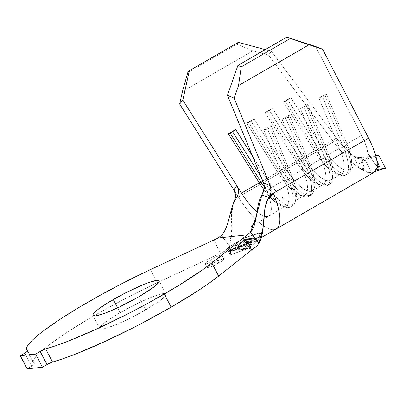 <?xml version="1.0" encoding="UTF-8"?>
<svg xmlns="http://www.w3.org/2000/svg" width="406" height="406" viewBox="0 0 406 406"><rect width="100%" height="100%" fill="white"/><g stroke="black" fill="none" stroke-linecap="round" stroke-linejoin="round"><path stroke-width="0.3" stroke-dasharray="2.03 1.52" d="M210.374 259.825A9.333 1.233 152.5 0 1 221.843 255.171A9.333 1.233 152.5 0 1 216.753 259.135L218.804 263.073A9.333 1.233 -27.5 0 0 223.894 259.109A9.333 1.233 -27.5 0 0 212.424 263.763L210.374 259.825L212.424 263.763L218.773 260.525L223.275 258.982L223.909 259.19L221.493 261.403L212.45 266.311L207.948 267.853L207.314 267.645L209.735 265.433L212.424 263.763A9.333 1.233 -27.5 0 0 207.334 267.727A9.333 1.233 -27.5 0 0 218.804 263.073L216.753 259.135A9.333 1.233 152.5 0 1 205.284 263.788A9.333 1.233 152.5 0 1 210.374 259.825L216.723 256.587L221.224 255.044L221.859 255.252L221.234 256.1L216.753 259.135L210.399 262.372L207.705 263.443L205.898 263.91L205.263 263.707L205.888 262.855L210.374 259.825M145.622 309.925A37.337 4.933 -27.5 0 0 165.983 294.056A37.337 4.933 -27.5 0 0 120.105 312.671L117.583 307.829L120.105 312.671L139.283 302.592L151.26 297.319L160.431 294.172L163.511 293.563L165.409 293.639L166.059 294.391L165.435 295.791L160.497 300.303L145.622 309.925L126.444 320.009L114.467 325.282L105.291 328.424L102.216 329.033L100.318 328.962L99.668 328.21L100.292 326.81L102.17 324.81L109.346 319.355L120.105 312.671A37.337 4.933 -27.5 0 0 99.744 328.54A37.337 4.933 -27.5 0 0 145.622 309.925L138.786 296.791L145.622 309.925M239.768 249.157L238.916 249.649L235.993 249.964L248.015 242.382L250.406 242.549L251.776 241.737L245.437 240.382L244.224 241.504L246.868 242.184L235.008 250.071L231.735 250.426L238.423 245.528L244.25 239.469L253.095 238.662L261.53 236.85L260.926 237.814L259.815 237.794L253.999 243.839L247.3 248.746L244.422 249.056L251.116 244.803L257.516 240.063L251.106 242.555L255.404 241.474L251.147 244.382L246.716 245.128L245.331 245.934L249.807 245.27L244.326 248.655L239.768 249.157L244.326 248.655L249.807 245.27L245.331 245.934L246.716 245.128L251.147 244.382L255.404 241.474L251.106 242.555L257.516 240.063L251.116 244.803L243.904 249.36L231.222 250.72L230.989 254.521L247.3 248.746L243.904 249.36L242.194 246.077L256.369 237.865L257.516 240.063L256.369 237.865L250.801 238.479L252.502 241.743L250.801 238.479L249.406 239.286L251.106 242.555L249.406 239.286L254.004 238.784L255.404 241.474L254.004 238.784L249.568 241.347L251.147 244.382L249.568 241.347L245.011 241.849L246.716 245.128L245.011 241.849L243.625 242.651L245.331 245.934L243.625 242.651L248.183 242.154L249.807 245.27L248.183 242.154L242.621 245.371L244.326 248.655L242.621 245.371L238.058 245.874L239.768 249.157L238.058 245.874L236.662 246.681L238.373 249.964L239.768 249.157M261.357 237.53L260.926 237.814L261.357 237.53M351.347 165.684L350.581 169.383A41.072 13.033 59.9 0 0 345.821 145.896L343.369 147.317L339.578 148.165L318.908 98.044L322.694 97.196L343.369 147.317L339.578 148.165A38.083 12.084 59.9 0 1 336.995 173.991A38.083 12.084 59.9 0 1 314.432 150.875L316.249 150.24A41.072 13.033 -120.1 0 0 340.578 175.169A41.072 13.033 -120.1 0 0 343.369 147.317L322.694 97.196L325.145 95.775L345.821 145.896L325.145 95.775L322.694 97.196L318.908 98.044L326.262 93.786L325.145 95.775L326.262 93.786L346.932 143.912L345.821 145.896L343.369 147.317A41.072 13.033 59.9 0 1 345.542 175.032A41.072 13.033 59.9 0 1 316.249 150.24L285.311 101.221L283.495 101.86L314.432 150.875L316.249 150.24L321.785 146.622L290.848 97.602L287.763 99.805L318.7 148.819L287.763 99.805L285.311 101.221L316.249 150.24L318.7 148.819A41.072 13.033 -120.1 0 0 347.993 173.616A41.072 13.033 -120.1 0 0 345.821 145.896L346.932 143.912A38.083 12.084 59.9 0 1 348.947 169.612A38.083 12.084 59.9 0 1 321.785 146.622A38.083 12.084 -120.1 0 0 351.347 165.684A38.083 12.084 -120.1 0 0 346.932 143.912L361.604 135.421L346.932 143.912L326.262 93.786L318.908 98.044L339.578 148.165L328.545 154.549A38.083 12.084 59.9 0 1 330.56 180.249A38.083 12.084 59.9 0 1 303.399 157.259L314.432 150.875A38.083 12.084 -120.1 0 0 341.593 173.864A38.083 12.084 -120.1 0 0 339.578 148.165L328.545 154.549L307.875 104.428L300.516 108.686L321.192 158.807L310.159 165.191A38.083 12.084 59.9 0 1 312.168 190.891A38.083 12.084 59.9 0 1 285.007 167.901L296.04 161.517A38.083 12.084 -120.1 0 0 323.201 184.507A38.083 12.084 -120.1 0 0 321.192 158.807L310.159 165.191L289.483 115.065L282.129 119.323L302.8 169.444L291.767 175.828A38.083 12.084 -120.1 0 1 296.182 197.605A38.083 12.084 -120.1 0 1 266.62 178.538L263.535 180.741A41.072 13.033 -120.1 0 0 292.822 205.532A41.072 13.033 -120.1 0 0 290.655 177.818A41.072 13.033 59.9 0 1 295.411 201.3A41.072 13.033 59.9 0 1 263.535 180.741L261.028 176.767L263.535 180.741L262.834 181.147L266.62 178.538L277.653 172.154A38.083 12.084 -120.1 0 0 304.815 195.144A38.083 12.084 -120.1 0 0 302.8 169.444L291.767 175.828A38.083 12.084 59.9 0 1 293.782 201.528A38.083 12.084 59.9 0 1 266.62 178.538L252.583 156.3L266.62 178.538L277.653 172.154L246.716 123.14L254.075 118.882L285.007 167.901L296.04 161.517L265.108 112.498L272.462 108.245L303.399 157.259L314.432 150.875L283.495 101.86L290.848 97.602L321.785 146.622L336.457 138.131C340.253 143.105 343.643 147.038 346.633 149.941C350.276 153.529 353.499 156.173 356.301 157.878L351.647 154.503L346.633 149.941L341.492 144.399L336.457 138.131L271.37 51.293L268.473 55.043L333.565 141.882L340.132 150.098L346.846 157.442L353.443 163.618L359.65 168.378L352.809 155.716L356.301 157.878C359.483 159.817 362.05 160.68 364.009 160.466L365.623 159.959L367.663 156.65C368.095 154.605 367.775 151.646 366.709 147.779C365.882 144.643 364.177 140.527 361.604 135.421L315.614 46.528L361.604 135.421L364.634 141.907L366.709 147.779L367.734 152.773L367.663 156.65L368.161 154.062L377.174 166.49L368.161 154.062L368.78 155.046L370.343 155.762L372.424 156.031L375.814 155.792L374.738 155.909L376.798 160.101L374.738 155.909M350.581 169.383A41.072 13.033 59.9 0 1 318.7 148.819L321.785 146.622L336.457 138.131L271.37 51.293L265.235 49.633L271.37 51.293L268.473 55.043L333.565 141.882C338.492 148.352 342.918 153.539 346.846 157.442C351.621 162.243 355.889 165.887 359.65 168.378L361.7 168.835L364.146 168.211L361.188 169.373C365.613 172.073 369.191 173.276 371.916 172.976L374.165 172.271M269.082 197.062A38.083 12.084 59.9 0 1 268.65 216.073A38.083 12.084 59.9 0 1 257.044 211.896A38.083 12.084 59.9 0 0 268.432 216.185A38.083 12.084 59.9 0 0 266.635 190.373L263.499 182.761L266.635 190.373L284.413 180.086L288.204 179.239L284.413 180.086L263.738 129.966L267.529 129.113L288.204 179.239A41.072 13.033 59.9 0 1 290.371 206.953A41.072 13.033 59.9 0 1 264.316 187.029A41.072 13.033 -120.1 0 0 285.413 207.085A41.072 13.033 -120.1 0 0 288.204 179.239L290.655 177.818L288.204 179.239L267.529 129.113L269.98 127.697L290.655 177.818L269.98 127.697L267.529 129.113L263.738 129.966L271.096 125.708L269.98 127.697L271.096 125.708L291.767 175.828L290.655 177.818L291.767 175.828L271.096 125.708L263.738 129.966L284.413 180.086A38.083 12.084 59.9 0 1 281.825 205.913A38.083 12.084 59.9 0 1 264.037 189.769A38.083 12.084 -120.1 0 0 286.423 205.786A38.083 12.084 -120.1 0 0 284.413 180.086L266.635 190.373A38.083 12.084 59.9 0 1 269.082 197.047M150.575 269.543L157.411 282.677L220.214 253.374L214.038 239.936L220.214 253.374L157.411 282.677A112.01 14.794 -27.5 0 0 42.747 350.089A112.01 14.794 -27.5 0 0 33.505 363.02A112.01 14.794 -27.5 0 0 34.49 363.974L27.709 350.946L34.49 363.974L33.957 364.745L31.683 366.237L24.847 353.108L31.683 366.237L27.136 368.871L31.683 366.237A5.227 0.69 -27.5 0 0 34.535 364.02A5.227 0.69 -27.5 0 0 34.49 363.974C33.206 363.268 32.937 362.04 33.678 360.289C34.424 358.539 36.164 356.316 38.895 353.626C41.62 350.936 45.264 347.861 49.811 344.395L65.772 333.159L85.808 320.588L108.701 307.459L133.061 294.558L157.411 282.677L150.575 269.543M221.483 235.358L229.634 246.244L231.872 228.4L231.669 208.669L231.354 218.078L231.993 233.318L229.634 246.244L227.939 248.66L225.619 250.609L220.214 253.374L224.975 251.152L231.481 250.451L235.054 248.107L238.322 245.336L244.234 238.941L238.322 245.336L235.054 248.107L230.562 250.984L228.512 247.046L243.833 238.18L244.234 238.941L253.445 238.281L257.922 237.622L262.195 236.465L257.922 237.622L253.445 238.281L244.234 238.941L243.833 238.18L260.144 232.521L262.195 236.465L261.992 237.18L260.307 237.211L261.54 237.408L262.195 236.465L260.144 232.521L259.906 236.444L260.307 237.211L256.973 240.92L260.307 237.211L259.906 236.444L244.585 245.31L246.635 249.254L244.585 245.31L228.273 250.969L230.324 254.907L228.273 250.969L228.512 247.046L230.562 250.984L230.324 254.907L247.553 248.721L254.06 248.02L247.553 248.721L230.324 254.907L230.562 250.984L231.481 250.451L224.975 251.152L220.214 253.374L225.619 250.609L229.634 246.244C227.751 244.295 225.036 240.672 221.483 235.358L218.575 237.662L214.246 239.834L218.575 237.662M46.994 364.588L48.497 363.766M236.51 197.737L235.82 198.773M247.553 248.721L251.126 246.376L256.973 240.925L251.126 246.376L247.553 248.721M276.11 229.009A53.019 16.824 59.9 0 1 238.317 196.991L233.815 189.861L238.317 196.991A53.019 16.824 -120.1 0 0 275.826 229.162M257.653 245.006L256.678 246.107M238.317 196.991L333.565 141.882L238.317 196.991M182.416 91.609L252.887 50.831L268.473 55.043L252.887 50.831L182.416 91.609M187.76 72.644L236.855 44.234L252.887 50.831L236.855 44.234L187.76 72.644M238.302 42.361L236.855 44.234L238.302 42.361M279.47 171.52L281.921 170.099L250.984 121.084L248.533 122.5L279.47 171.52L248.533 122.5L246.716 123.14L277.653 172.154L279.47 171.52L285.007 167.901L254.075 118.882L250.984 121.084L281.921 170.099A41.072 13.033 -120.1 0 0 311.214 194.895A41.072 13.033 -120.1 0 0 309.042 167.181L306.591 168.597A41.072 13.033 59.9 0 1 308.763 196.311A41.072 13.033 59.9 0 1 279.47 171.52A41.072 13.033 -120.1 0 0 303.805 196.448A41.072 13.033 -120.1 0 0 306.591 168.597L302.8 169.444A38.083 12.084 59.9 0 1 300.217 195.271A38.083 12.084 59.9 0 1 277.653 172.154L279.47 171.52M310.159 165.191L309.042 167.181A41.072 13.033 59.9 0 1 313.802 190.663A41.072 13.033 59.9 0 1 281.921 170.099L285.007 167.901A38.083 12.084 -120.1 0 0 314.569 186.963A38.083 12.084 -120.1 0 0 310.159 165.191L289.483 115.065L288.372 117.055L309.042 167.181L310.159 165.191M285.92 118.476L306.591 168.597L309.042 167.181L288.372 117.055L285.92 118.476L282.129 119.323L302.8 169.444L306.591 168.597L285.92 118.476L288.372 117.055L289.483 115.065L282.129 119.323L285.92 118.476M250.984 121.084L254.075 118.882L246.716 123.14L250.984 121.084M297.857 160.877L300.313 159.462L269.376 110.442L266.925 111.863L297.857 160.877L266.925 111.863L265.108 112.498L296.04 161.517L300.313 159.462L303.399 157.259L272.462 108.245L269.376 110.442L300.313 159.462A41.072 13.033 -120.1 0 0 329.601 184.253A41.072 13.033 -120.1 0 0 327.434 156.538L324.978 157.959A41.072 13.033 59.9 0 1 327.15 185.674A41.072 13.033 59.9 0 1 297.857 160.877A41.072 13.033 -120.1 0 0 322.191 185.806A41.072 13.033 -120.1 0 0 324.978 157.959L321.192 158.807A38.083 12.084 59.9 0 1 318.603 184.628A38.083 12.084 59.9 0 1 296.04 161.517L297.857 160.877M328.545 154.549L327.434 156.538A41.072 13.033 59.9 0 1 332.189 180.02A41.072 13.033 59.9 0 1 300.313 159.462L303.399 157.259A38.083 12.084 -120.1 0 0 332.956 176.326A38.083 12.084 -120.1 0 0 328.545 154.549L307.875 104.428L306.758 106.418L327.434 156.538L328.545 154.549M304.307 107.834L324.978 157.959L327.434 156.538L306.758 106.418L304.307 107.834L300.516 108.686L321.192 158.807L324.978 157.959L304.307 107.834L306.758 106.418L307.875 104.428L300.516 108.686L304.307 107.834M269.376 110.442L272.462 108.245L265.108 112.498L269.376 110.442M287.763 99.805L290.848 97.602L283.495 101.86L287.763 99.805M238.408 193.043L236.764 197.362L234.084 201.153M236.51 197.732L233.831 202.65L232.953 205.076L231.354 218.078M368.612 170.084L372.145 170.063L370.389 170.256L361.188 169.373L370.389 170.256L363.553 157.122L360.883 157.401L378.864 155.473L363.553 157.122L370.389 170.256L385.7 168.607M374.058 172.332L368.516 172.682L361.188 169.373L364.146 168.211L362.878 162.735L360.883 157.401L356.808 157.224L352.809 155.716L356.301 157.878L365.456 160.05L367.663 156.65L368.161 154.062L369.044 155.224M372.145 170.063L383.944 168.794M352.809 155.716L359.65 168.378L361.665 168.835L364.146 168.211L360.883 157.401L357.838 157.386L353.205 155.945M379.432 166.567L377.732 167.105M228.273 250.969L228.512 247.046L243.833 238.18L260.144 232.521L259.906 236.444L244.585 245.31L228.273 250.969M244.732 245.107L255.359 238.956L244.732 245.107L228.938 250.578L244.732 245.107L246.782 249.045L244.732 245.107M255.364 238.956L259.251 236.708L259.48 232.907L252.613 235.287L259.48 232.907L259.251 236.708L255.364 238.956M261.342 237.556L261.53 236.85L253.095 238.662L244.25 239.469L243.686 238.383L252.613 235.292L243.686 238.383L229.172 246.782L228.938 250.578L230.989 254.521L246.782 249.045L250.796 246.478L253.999 243.839L259.815 237.794L259.251 236.708L259.815 237.794L260.926 237.814M261.53 236.85L259.48 232.907L261.53 236.85M231.735 250.426L231.222 250.72L229.172 246.782L243.686 238.383L244.25 239.469L241.377 242.555L235.221 248.162L231.735 250.426M231.222 250.72L230.989 254.521L228.938 250.578L229.172 246.782L231.222 250.72M243.904 249.36L238.373 249.964L236.662 246.681L242.194 246.077L243.904 249.36M256.369 237.865L242.194 246.077L236.662 246.681L238.058 245.874L242.621 245.371L248.183 242.154L243.625 242.651L245.011 241.849L249.568 241.347L254.004 238.784L249.406 239.286L250.801 238.479L256.369 237.865M248.015 242.382L246.559 239.576L248.731 239.337L250.406 242.549L248.015 242.382L235.993 249.964L234.475 250.38L246.868 242.184L244.224 241.504L245.437 240.382L251.776 241.737L250.406 242.549L248.731 239.337L250.111 238.54L251.776 241.737L250.111 238.54L244.777 239.124L245.437 240.382L244.777 239.124L243.402 239.921L244.224 241.504L243.402 239.921L245.569 239.687L246.868 242.184L245.569 239.687L232.77 247.097L234.475 250.38L232.77 247.097L233.76 246.985L235.47 250.269L233.76 246.985L246.559 239.576L248.015 242.382M248.731 239.337L250.111 238.54L244.777 239.124L243.402 239.921L245.569 239.687L232.77 247.097L233.76 246.985L246.559 239.576L248.731 239.337M221.843 255.171L223.894 259.109M165.983 294.056L159.147 280.927M261.154 237.733L257.688 239.936L258.678 239.002M341.593 173.864L330.56 180.249M348.947 169.612L365.623 159.959M323.201 184.507L312.168 190.891M304.815 195.144L293.782 201.528M286.423 205.786L251.268 226.507M27.43 351.342L33.505 363.02M99.744 328.54L92.908 315.406M27.699 350.885L34.535 364.02M258.835 238.829C261.119 236.322 262.55 232.536 263.124 227.472M292.822 205.532L290.371 206.953M285.413 207.085L281.825 205.913M296.182 197.605L295.411 201.3M311.214 194.895L308.763 196.311M303.805 196.448L300.217 195.271M314.569 186.963L313.802 190.663M329.601 184.253L327.15 185.674M322.191 185.806L318.603 184.628M332.956 176.326L332.189 180.02M347.993 173.616L345.542 175.032M340.578 175.169L336.995 173.991M378.834 155.478C374.565 156.021 370.11 157.543 365.456 160.05M377.265 166.912L368.328 154.6M205.284 263.788L207.334 267.727"/><path stroke-width="0.61" d="M113.269 299.542A37.337 4.933 152.5 0 1 159.147 280.927A37.337 4.933 152.5 0 1 138.786 296.791L119.608 306.875L107.631 312.148L102.596 314.026L95.38 315.898L93.481 315.827L92.832 315.076L93.456 313.676L95.334 311.681L98.394 309.164L107.534 302.972L125.972 292.65L144.424 284.185L149.459 282.307L156.675 280.434L158.573 280.505L159.223 281.257L158.599 282.657L153.661 287.174L138.786 296.791A37.337 4.933 152.5 0 1 92.908 315.406A37.337 4.933 152.5 0 1 113.269 299.542L117.583 307.829L113.269 299.542M48.497 363.766L51.425 362.411L63.402 358.584L76.201 353.829L106.108 340.944L138.959 324.805L171.134 307.175L164.298 294.045A112.01 14.794 152.5 0 1 45.695 348.896L52.531 362.03A112.01 14.794 -27.5 0 0 171.134 307.175L198.245 290.564L209.435 282.957L218.646 276.08L211.81 262.946A112.01 14.794 152.5 0 1 164.298 294.045L171.134 307.175A112.01 14.794 -27.5 0 0 218.646 276.08L211.81 262.946L245.077 236.591L251.568 249.994L218.646 276.08L254.06 248.02L251.568 249.994L245.077 236.591L247.224 234.886L218.139 238.023L150.575 269.543L126.225 281.429L101.865 294.325L78.972 307.459L58.936 320.024L42.975 331.266C38.428 334.732 34.789 337.807 32.059 340.497C29.328 343.187 27.588 345.404 26.842 347.155C26.101 348.906 26.37 350.134 27.654 350.84A112.01 14.794 152.5 0 1 26.669 349.891A112.01 14.794 152.5 0 1 150.575 269.543L218.139 238.023L247.224 234.886L245.077 236.591L250.482 232.237L256.389 216.119L261.88 195.002L263.489 191.733L264.276 188.115L264.037 184.486L263.489 182.736L270.32 185.928L234.135 98.191L227.441 95.344L263.489 182.736L227.441 95.344L237.891 65.457L286.849 37.129L315.614 46.528L286.849 37.129L237.891 65.457L241.24 66.883L290.331 38.474L286.849 37.129L290.331 38.474L241.24 66.883L238.55 85.559L309.017 44.787L290.331 38.474L309.017 44.787L238.55 85.559L234.135 98.191L270.32 185.928L271.117 189.414L270.782 193.104L269.366 196.59M261.834 237.327L276.131 228.999A53.019 16.824 59.9 0 1 276.11 229.009A53.019 16.824 -120.1 0 0 273.329 193.22A53.019 16.824 59.9 0 1 276.131 228.999L374.165 172.271L377.007 167.668L379.432 166.567L377.311 166.962L376.956 161.086L375.403 154.366L372.566 146.602L368.572 138.111L322.577 49.217L315.614 46.528L322.577 49.217L309.017 44.787L322.577 49.217L368.572 138.111L273.329 193.22L267.894 199.021L265.154 207.405L263.124 227.472L259.003 243.077L257.653 245.006M235.82 198.773L234.084 201.153C234.815 200.792 235.287 198.646 235.51 194.713L233.815 189.861L179.665 104.058L233.815 189.861L236.774 185.613L182.837 100.15L179.665 104.058L182.416 91.609L187.76 72.644L189.348 70.685L238.302 42.361L265.235 49.633L238.302 42.361L189.348 70.685L182.837 100.15L241.489 193.083L259.267 182.796L228.329 133.777L235.683 129.524L252.583 156.3L235.683 129.524L230.146 133.143L261.083 182.157L262.834 181.147L261.083 182.157L230.146 133.143L228.329 133.777L259.267 182.796A38.083 12.084 -120.1 0 0 264.037 189.769A38.083 12.084 59.9 0 1 259.267 182.796L261.083 182.157A41.072 13.033 -120.1 0 0 264.316 187.029A41.072 13.033 59.9 0 1 261.083 182.157L259.267 182.796L241.489 193.083L236.789 185.638L238.231 189.059L238.449 192.718L237.414 196.225L236.51 197.737C229.334 207.821 229.816 226.584 221.483 235.358C229.816 226.584 229.334 207.821 236.51 197.737M257.044 211.896A38.083 12.084 59.9 0 1 241.489 193.083A38.083 12.084 59.9 0 0 257.044 211.896M46.994 364.588A5.227 0.69 -27.5 0 1 52.531 362.03L45.695 348.896A5.227 0.69 152.5 0 0 40.158 351.459L35.611 354.088L20.3 355.737L24.847 353.108A5.227 0.69 152.5 0 0 27.699 350.885L27.704 350.891A5.227 0.69 152.5 0 0 27.654 350.84L26.157 352.306L20.3 355.737L27.136 368.871L20.3 355.737L35.611 354.088L42.447 367.222L27.136 368.871L42.447 367.222L35.611 354.088L40.158 351.459L46.994 364.588L42.447 367.222L46.994 364.588L40.158 351.459L44.589 349.282L56.566 345.45L69.365 340.695L99.272 327.815L132.123 311.671L148.52 302.922L178.533 285.575L202.599 269.823L211.81 262.946L245.077 236.591M234.084 201.153L231.669 208.669L235.373 197.818L235.439 194.195L234.287 190.683M261.393 237.403L261.992 237.18M256.678 246.107L251.568 249.994L255.201 247.427L257.231 245.508L259.003 243.077C267.143 229.684 259.535 201.203 273.329 193.22L268.843 197.392L261.88 195.002C255.45 205.01 258.317 223.513 250.482 232.237C254.11 237.535 256.952 241.154 259.003 243.077L250.482 232.237L245.188 236.505M377.732 167.105L377.174 166.49C377.509 163.557 376.915 159.517 375.403 154.366C374.205 150.169 371.926 144.749 368.572 138.111L273.329 193.22L268.843 197.392L261.88 195.002L264.174 188.993C264.565 187.582 264.342 185.506 263.499 182.761L270.32 185.928C271.441 191.586 270.949 195.408 268.843 197.392M261.028 176.767L232.597 131.722L261.028 176.767M232.597 131.722L235.683 129.524L228.329 133.777L232.597 131.722M233.815 189.861L236.789 185.638C238.165 188.313 238.743 190.348 238.515 191.739L238.408 193.043M236.764 197.362L236.51 197.732M238.55 85.559L234.135 98.191L227.441 95.344L237.891 65.457L241.24 66.883L238.55 85.559M182.837 100.15L179.665 104.058L182.416 91.609L187.76 72.644L189.348 70.685L182.837 100.15M385.7 168.607L378.864 155.473L375.814 155.792L378.864 155.473L385.7 168.607L377.007 167.668L385.7 168.607L383.944 168.794C379.955 169.551 376.626 170.748 373.951 172.388L377.007 167.668L379.432 166.567L376.798 160.101L379.432 166.567M377.286 166.937L377.174 166.49M221.483 235.358L218.575 237.662M26.715 349.977L27.43 351.342M251.268 226.507C252.045 226.056 254.836 222.478 255.283 220.438L256.389 216.119"/></g></svg>
